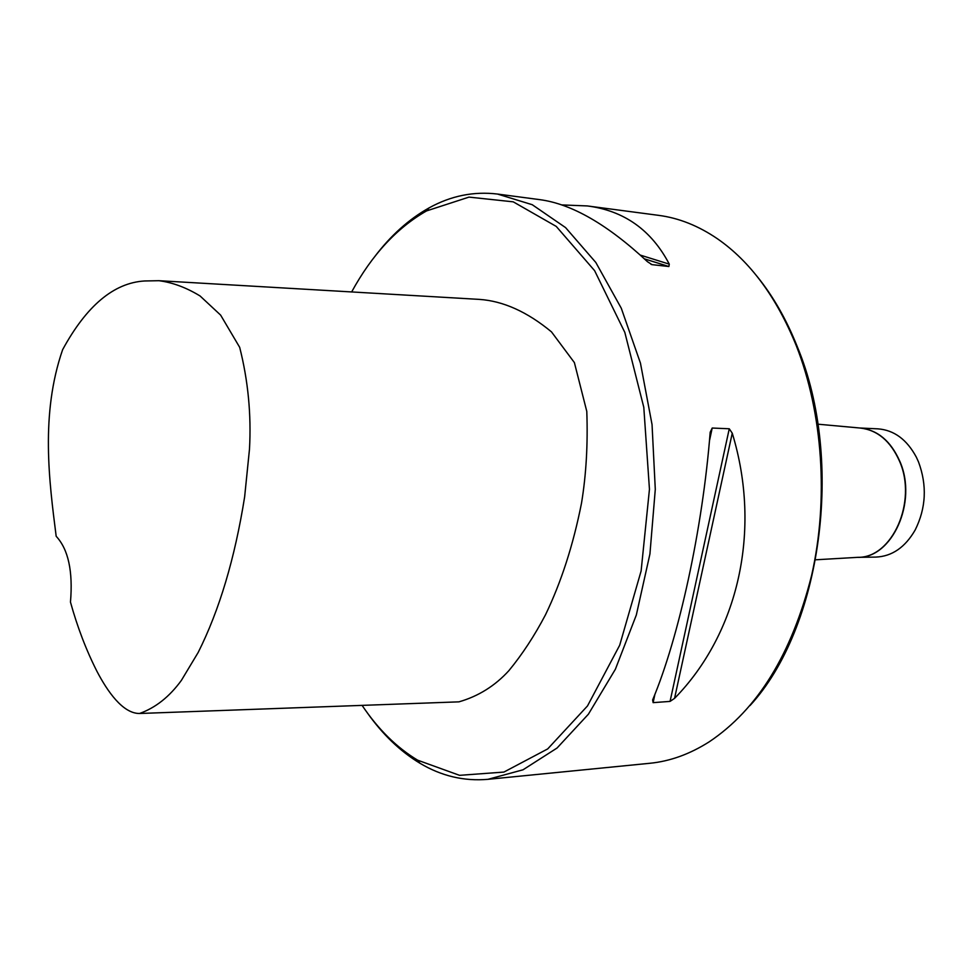 <?xml version="1.0" encoding="UTF-8"?>
<svg xmlns="http://www.w3.org/2000/svg" width="973" height="973" viewBox="0 0 973 973"><rect width="100%" height="100%" fill="white"/><g stroke="black" fill="none" stroke-linecap="round" stroke-linejoin="round"><path stroke-width="1.46" d="M362.09 705.376C378.108 729.215 396.607 747.483 417.587 760.156L459.56 775.335L503.917 772.076L547.714 748.906L587.497 705.936L619.704 645.208L641.122 570.956L649.453 489.249L643.798 407.322L624.824 332.401L594.612 270.664L556.252 226.417L513.245 201.837L469.01 197.105L426.563 210.91C396.887 227.852 371.917 254.865 351.654 291.936M476.15 299.197L479.361 299.392C503.223 301.01 527.269 311.846 551.484 331.878L574.386 362.588L586.792 411.421C587.96 444.114 586.196 474.666 581.526 503.065C573.279 544.819 561.263 582.061 545.488 614.802C534.53 635.697 522.331 654.318 508.879 670.665C495.014 685.868 478.363 696.267 458.94 701.849L139.54 713.489C155.473 707.833 169.424 696.802 181.379 680.395L198.188 652.433C219.351 610.278 234.846 558.429 244.637 496.887L249.489 449.1C251.387 414.51 248.103 380.577 239.674 347.325L220.628 315.106L200.073 295.974C186.244 287.546 172.525 282.45 158.903 280.698L144.503 280.978C113.817 282.851 86.524 305.753 62.625 349.684C40.27 414.425 49.222 481.562 56.179 536.281C68.305 549.344 73.072 571.273 70.47 602.105C77.39 627.099 86.232 650.207 96.984 671.406C107.322 691.158 122.707 713.586 139.54 713.489M750.025 705.559C821.309 628.254 844.88 460.74 797.325 346.789C786.452 319.472 773.024 295.999 757.043 276.356M367.064 712.491C382.547 734.384 400.195 751.314 420.008 763.282C441.426 776.053 464.072 781.404 487.947 779.324L649.721 763.294C669.959 761.324 689.796 754.16 709.232 741.815C757.639 709.426 791.767 653.953 811.628 575.371C828.801 499.514 822.781 412.99 796.255 345.61C776.503 297.13 750.232 261.518 717.454 238.786C698.432 225.809 678.85 218.001 658.685 215.361L587.327 205.935C624.143 210.679 651.46 230.09 669.29 264.145L668.877 266.517L651.995 264.644L647.459 261.701C607.639 224.593 571.783 203.916 539.881 199.66L497.519 194.053C473.717 191.207 450.913 195.804 429.093 207.881C408.891 219.193 390.696 235.527 374.52 256.908M564.972 771.698L563.732 771.796M652.628 699.964C678.886 637.51 702.579 529.276 710.181 432.267L712.2 428.035L729.264 428.777L732.255 433.192C762.041 530.638 738.081 633.532 674.557 698.371L670.069 701.399L653.126 702.64L652.628 699.964M561.664 204.914L587.327 205.935M487.947 779.324L523.012 769.801L557.067 748.018L588.422 714.17L615.386 669.242L636.33 614.997L649.928 553.99L655.291 489.346L652.044 424.569L640.453 363.148L621.285 308.246L595.817 262.467L565.581 227.609L532.255 204.719L497.519 194.053M859.901 428.011L877.926 428.85C894.09 430.078 906.897 439.541 916.371 457.225L918.512 461.932C927.196 485.345 926.089 508.028 915.179 529.981C905.145 547.361 892.022 556.398 875.822 557.091L857.785 557.334M712.2 428.035L709.451 440.854M654.926 694.26L653.126 702.64M729.264 428.777L670.069 701.399M732.255 433.192L674.557 698.371M651.01 264.328L651.995 264.644M644.43 258.854L668.877 266.517M640.368 255.121L669.29 264.145M817.904 424.192L860.168 428.035C877.476 430.005 890.611 441.11 899.587 461.336C917.466 501.533 892.277 557.882 858.052 557.322L815.678 559.791M860.108 428.035C877.549 429.871 890.794 440.976 899.83 461.348C917.989 502.08 891.827 559.037 857.177 557.347M417.587 760.156L420.008 763.282M426.563 210.91L429.093 207.881M479.361 299.392L158.903 280.698"/></g></svg>
